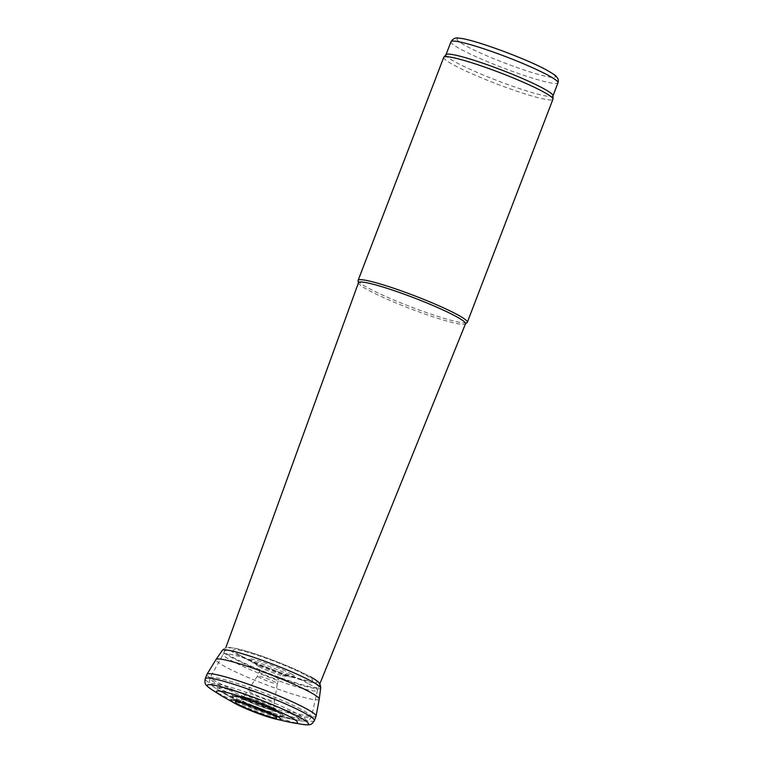 <?xml version="1.0" encoding="UTF-8"?>
<svg xmlns="http://www.w3.org/2000/svg" width="763" height="763" viewBox="0 0 763 763"><rect width="100%" height="100%" fill="white"/><g stroke="black" fill="none" stroke-linecap="round" stroke-linejoin="round"><path stroke-width="0.57" stroke-dasharray="3.81 2.86" d="M290.97 673.729A25.351 2.527 21 0 1 292.858 677.325A25.351 2.527 21 0 1 290.884 676.934A25.351 2.527 21 0 1 287.918 676.18A25.351 2.527 21 0 1 251.952 661.988A25.351 2.527 21 0 1 250.216 660.958A25.351 2.527 21 0 1 260.078 661.273A25.351 2.527 21 0 1 290.97 673.729M305.906 675.274A42.47 4.235 21 0 1 304.695 680.071A42.47 4.235 21 0 1 298.467 678.46A42.47 4.235 21 0 1 239.582 655.083A42.47 4.235 21 0 1 251.227 653.262A42.47 4.235 21 0 1 305.906 675.274M292.858 677.325L283.397 675.78C282.568 676.686 282.73 673.71 278.876 679.251A10.472 1.049 21 0 1 277.083 679.175A10.472 1.049 21 0 1 265.925 675.35A10.472 1.049 21 0 1 259.325 671.736A10.472 1.049 21 0 1 265.257 673.004A10.472 1.049 21 0 1 275.557 677.105A10.472 1.049 21 0 1 278.886 679.242L277.341 683.686A10.634 1.059 21 0 1 275.767 683.667A10.634 1.059 21 0 1 264.408 679.823A10.634 1.059 21 0 1 257.484 676.066A10.634 1.059 21 0 1 257.493 676.047A10.634 1.059 21 0 1 263.378 677.315A10.634 1.059 21 0 1 273.631 681.359A10.634 1.059 21 0 1 277.351 683.667L274.508 700.777A14.106 1.412 21 0 1 272.725 700.835A14.106 1.412 21 0 1 257.522 695.751A14.106 1.412 21 0 1 248.166 690.668A14.106 1.412 21 0 1 248.166 690.658A14.106 1.412 21 0 1 255.719 692.26A14.106 1.412 21 0 1 269.091 697.477A14.106 1.412 21 0 1 274.508 700.758L273.221 711.822C273.621 715.007 274.06 716.409 274.537 716.056M289.625 722.189A43.453 4.34 21 0 1 286.249 721.359A43.453 4.34 21 0 1 222.605 696.457M316.063 716.209A58.436 5.827 21 0 1 298.4 713.872A58.436 5.827 21 0 1 238.59 692.241A58.436 5.827 21 0 1 206.954 674.339M319.23 699.118A55.27 5.513 21 0 1 301.442 696.705A55.27 5.513 21 0 1 244.875 676.085A55.27 5.513 21 0 1 216.034 659.518M301.147 679.881A47.211 4.712 21 0 1 238.094 655.15A47.211 4.712 21 0 1 247.279 651.459A47.211 4.712 21 0 1 309.702 676.447A47.211 4.712 21 0 1 301.147 679.881M358.505 282.672A57.311 5.723 -159 0 0 358.476 283.006A57.311 5.723 -159 0 0 409.96 308.538A57.311 5.723 -159 0 0 465.306 324.008A57.311 5.723 -159 0 0 465.516 323.75M358.105 280.708A58.484 5.837 -159 0 0 410.637 306.764A58.484 5.837 -159 0 0 467.118 322.558M443.742 57.349A58.484 5.837 -159 0 0 496.246 83.758A58.484 5.837 -159 0 0 552.937 99.266M446.088 54.602A57.311 5.723 -159 0 0 445.974 54.783A57.311 5.723 -159 0 0 497.428 80.668A57.311 5.723 -159 0 0 552.984 95.861A57.311 5.723 -159 0 0 553.032 95.652M281.051 675.293A14.573 1.459 21 0 1 258.523 666.299A14.573 1.459 21 0 1 263.769 666.366A14.573 1.459 21 0 1 281.251 673.29A14.573 1.459 21 0 1 283.187 675.751A14.573 1.459 21 0 1 281.051 675.293M271.132 711.898A16.872 1.688 21 0 1 252.915 705.823A16.872 1.688 21 0 1 241.728 699.738A16.872 1.688 21 0 1 250.731 701.636A16.872 1.688 21 0 1 266.678 707.854A16.872 1.688 21 0 1 273.221 711.803A16.872 1.688 21 0 1 271.132 711.898M302.682 724.421A54.221 5.408 21 0 1 293.106 722.246A54.221 5.408 21 0 1 211.408 689.38M314.423 720.615A58.484 5.837 21 0 1 297.084 718.374A58.484 5.837 21 0 1 237.093 696.714A58.484 5.837 21 0 1 205.228 678.708M320.689 688.102A52.695 5.255 21 0 1 303.035 685.641A52.695 5.255 21 0 1 249.272 665.946A52.695 5.255 21 0 1 222.319 650.353C223.912 648.159 226.42 647.205 229.854 647.472L237.093 648.674C244.007 650.276 252.801 652.966 263.473 656.743C282.863 663.724 298.514 670.391 310.427 676.752M290.741 713.405A43.749 4.368 -159 0 0 237.76 692.079A43.749 4.368 -159 0 0 220.517 691.392A43.749 4.368 -159 0 0 256.635 707.959A43.749 4.368 -159 0 0 294.566 719.824A43.749 4.368 -159 0 0 290.741 713.405M296.549 713.395A50.768 5.064 -159 0 0 234.985 688.617A50.768 5.064 -159 0 0 215.137 687.902A50.768 5.064 -159 0 0 256.978 707.072A50.768 5.064 -159 0 0 300.899 720.816A50.768 5.064 -159 0 0 296.549 713.395M301.061 709.304A54.326 5.427 -159 0 0 245.734 686.271A54.326 5.427 -159 0 0 209.978 677.945A54.326 5.427 -159 0 0 258.714 702.542A54.326 5.427 -159 0 0 311.399 716.877A54.326 5.427 -159 0 0 301.061 709.304M307.87 683.343A50.501 5.045 -159 0 0 256.406 661.922A50.501 5.045 -159 0 0 223.187 654.187A50.501 5.045 -159 0 0 268.5 677.058A50.501 5.045 -159 0 0 317.475 690.381A50.501 5.045 -159 0 0 307.87 683.343M308.986 679.995A50.301 5.017 -159 0 0 257.379 658.545A50.301 5.017 -159 0 0 224.608 651.039A50.301 5.017 -159 0 0 269.778 673.739A50.301 5.017 -159 0 0 318.524 687.082A50.301 5.017 -159 0 0 308.986 679.995M450.981 41.746A57.311 5.723 -159 0 0 502.435 67.63A57.311 5.723 -159 0 0 557.991 82.824M545.307 69.395A52.637 5.255 -159 0 0 460.814 38.56A52.637 5.255 -159 0 0 512.355 65.876A52.637 5.255 -159 0 0 545.307 69.395M271.723 707.215A17.892 1.784 -159 0 0 243.006 696.733A17.892 1.784 -159 0 0 260.526 706.013A17.892 1.784 -159 0 0 271.723 707.215M272.811 707.826A19.485 1.946 -159 0 0 255.309 700.386A19.485 1.946 -159 0 0 241.022 696.371A19.485 1.946 -159 0 0 257.617 705.394A19.485 1.946 -159 0 0 275.996 709.79A19.485 1.946 -159 0 0 272.811 707.826M277.474 712.041A27.086 2.699 -159 0 0 253.144 701.702A27.086 2.699 -159 0 0 233.297 696.123A27.086 2.699 -159 0 0 256.368 708.674A27.086 2.699 -159 0 0 281.9 714.778A27.086 2.699 -159 0 0 277.474 712.041M279.248 712.766A29.557 2.947 -159 0 0 242.052 697.926A29.557 2.947 -159 0 0 233.249 698.774A29.557 2.947 -159 0 0 280.164 716.791A29.557 2.947 -159 0 0 279.248 712.766M290.541 713.395A43.51 4.34 -159 0 0 235.3 691.412A43.51 4.34 -159 0 0 223.445 693.166A43.51 4.34 -159 0 0 291.208 719.175A43.51 4.34 -159 0 0 290.541 713.395M290.884 676.934L304.695 680.071M239.582 655.083L251.952 661.988M250.216 660.958L258.285 666.137C258.247 667.31 260.164 665.04 259.325 671.736L257.484 676.066M257.493 676.047L241.728 699.738C239.277 701.836 238.008 702.589 237.922 701.998M319.802 683.934L317.475 690.381L311.399 716.877L309.187 720.081C307.508 720.682 308.691 721.617 300.899 720.816L280.164 716.791L263.96 711.955C250.951 707.32 240.717 702.923 233.249 698.774L215.137 687.902C208.814 683.276 210.321 683.381 209.472 681.807L209.978 677.945L223.187 654.187L225.772 647.844M272.248 707.425L281.9 714.778L278.047 712.442C270.703 708.646 261.347 704.745 249.987 700.739L233.297 696.123L241.022 696.371L249.282 698.212L272.248 707.425"/><path stroke-width="1.14" d="M273.02 717.659A22.156 2.213 21 0 1 243.674 707.101A22.156 2.213 21 0 1 239.658 702.208A22.156 2.213 21 0 1 269.282 713.1A22.156 2.213 21 0 1 273.02 717.659M275.701 719.08A26.695 2.661 21 0 1 234.565 703.209A26.695 2.661 21 0 1 240.278 701.683A26.695 2.661 21 0 1 273.068 714.273A26.695 2.661 21 0 1 276.225 719.204A26.695 2.661 21 0 1 275.701 719.08M234.565 703.209L222.596 696.457A43.453 4.34 21 0 1 219.696 694.721A43.453 4.34 21 0 1 235.643 694.988A43.453 4.34 21 0 1 288.013 715.818A43.453 4.34 21 0 1 292.954 722.838A43.453 4.34 21 0 1 289.625 722.189L276.225 719.204M219.696 694.721L211.408 689.38C205.047 684.726 204.465 684.201 205.228 678.698L206.954 674.33A58.436 5.827 21 0 1 207.002 674.244A58.436 5.827 21 0 1 245.829 683.343A58.436 5.827 21 0 1 305.343 708.198A58.436 5.827 21 0 1 316.092 716.114A58.436 5.827 21 0 1 316.063 716.209L314.423 720.615C311.466 724.535 311.752 725.451 302.682 724.421L292.954 722.838M207.002 674.234L216.043 659.509A55.27 5.513 21 0 1 216.053 659.49A55.27 5.513 21 0 1 253.564 668.398A55.27 5.513 21 0 1 309.892 692.07A55.27 5.513 21 0 1 319.23 699.089A55.27 5.513 21 0 1 319.23 699.118L316.092 716.114M319.802 683.934L465.516 323.75A57.311 5.723 -159 0 0 454.634 315.672A57.311 5.723 -159 0 0 395.844 291.228A57.311 5.723 -159 0 0 358.505 282.672L225.772 647.844M465.449 323.894L467.118 322.558A58.484 5.837 -159 0 0 467.328 322.272A58.484 5.837 -159 0 0 456.226 314.041A58.484 5.837 -159 0 0 396.283 289.12A58.484 5.837 -159 0 0 358.133 280.355A58.484 5.837 -159 0 0 358.105 280.708L358.448 282.815M467.328 322.272L552.937 99.266A58.484 5.837 -159 0 0 552.975 99.056A58.484 5.837 -159 0 0 541.835 91.035A58.484 5.837 -159 0 0 482.836 66.438A58.484 5.837 -159 0 0 443.856 57.168A58.484 5.837 -159 0 0 443.742 57.349L358.133 280.355M552.975 99.056L553.032 95.652A57.311 5.723 -159 0 0 542.111 87.793A57.311 5.723 -159 0 0 484.295 63.691A57.311 5.723 -159 0 0 446.088 54.602L443.856 57.168M211.408 689.38A54.221 5.408 21 0 1 231.962 689.905A54.221 5.408 21 0 1 297.732 716.257A54.221 5.408 21 0 1 302.682 724.421M205.228 678.708A58.484 5.837 21 0 1 243.445 687.482A58.484 5.837 21 0 1 303.426 712.442A58.484 5.837 21 0 1 314.423 720.615M216.063 659.48L222.319 650.343A52.695 5.255 21 0 1 258.514 658.994A52.695 5.255 21 0 1 312.305 681.693A52.695 5.255 21 0 1 320.689 688.102L319.23 699.089M553.022 95.766L557.991 82.824A57.311 5.723 -159 0 0 547.119 74.755A57.311 5.723 -159 0 0 488.368 50.329A57.311 5.723 -159 0 0 450.981 41.746L446.012 54.688M274.175 715.656L250.693 705.594L238.457 701.941M310.427 676.752C315.901 679.938 318.772 681.979 319.048 682.866C320.155 684.153 320.698 685.899 320.689 688.102M450.981 41.746C453.06 38.541 455.673 37.349 458.801 38.179C471.286 38.56 523.79 57.702 545.822 69.605C558.678 76.987 555.311 75.728 557.629 78.236C558.316 78.885 558.44 80.411 557.991 82.824"/></g></svg>
